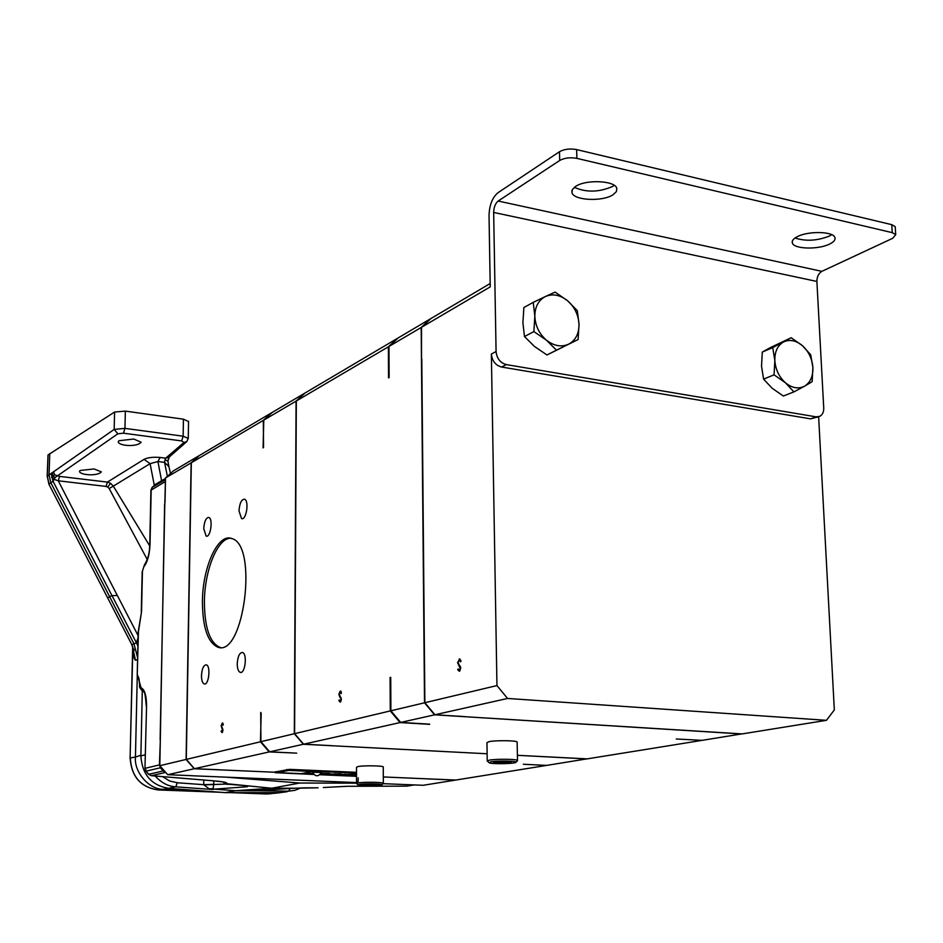 <?xml version="1.0" encoding="UTF-8"?>
<svg xmlns="http://www.w3.org/2000/svg" width="943" height="943" viewBox="0 0 943 943"><rect width="100%" height="100%" fill="white"/><g stroke="black" fill="none" stroke-linecap="round" stroke-linejoin="round"><path stroke-width="1.41" d="M579.026 324.404C579.002 333.798 575.548 340.388 568.653 344.171C561.427 347.354 554.048 346.034 546.504 340.234L556.476 350.183L578.094 339.539L579.026 324.404L577.328 310.683L567.533 300.711C574.664 307.029 578.495 314.927 579.026 324.404M545.49 296.491C552.775 293.462 560.13 294.876 567.533 300.711L555.073 292.094L545.49 296.491L533.231 302.349L534.834 316.247C534.929 306.734 538.488 300.157 545.49 296.491M533.868 331.582L534.834 316.247C535.341 325.877 539.231 333.869 546.504 340.234L533.868 331.582L524.473 336.545L522.905 322.706L523.872 307.536L533.231 302.349M774.84 360.591C774.663 351.727 777.527 345.539 783.421 342.026C789.574 339.103 795.904 340.317 802.41 345.657L791.153 337.724L772.741 347.59L774.84 360.591L774.062 374.831L785.46 382.799C779.071 376.964 775.535 369.562 774.84 360.591M804.52 386.194C798.426 389.247 792.073 388.115 785.46 382.799L793.912 391.887L804.52 386.194L812.147 381.691L812.89 367.617C813.114 376.375 810.332 382.575 804.52 386.194M812.89 367.617C812.171 358.788 808.681 351.456 802.41 345.657L810.709 354.768L812.89 367.617M556.476 350.183L546.964 354.969L534.469 346.446L524.473 336.545M578.094 339.539L546.964 354.969M791.153 337.724L770.101 347.743L762.298 352.069L772.741 347.59M774.062 374.831L763.582 379.121L761.531 366.167L762.298 352.069M793.912 391.887L783.338 396.036L772.058 388.174L763.582 379.121M459.312 660.171L460.113 659.216M460.208 670.131L459.371 670.072L460.231 668.363L457.532 662.611L459.736 658.992L461.068 661.055L460.561 661.786L459.217 660.183L458.074 662.481L460.773 668.174L459.324 671.286L457.697 669.719L458.18 668.882L459.371 670.072M459.677 671.121L459.029 670.06M818.713 416.723L810.591 418.857L816.049 416.841L506.344 364.599L501.593 367.027C495.499 365.33 492.093 361.004 491.362 354.049L496.949 685.585L507.558 698.457L434.935 714.747L464.875 716.621M810.591 418.857L501.593 367.027M821.872 271.348L892.726 238.284L895.72 234.642L892.243 232.65L891.748 224.658L576.644 149.595L576.88 158.365C570.22 157.175 564.492 157.882 559.706 160.475L498.175 201.036L821.872 271.348C818.618 273.329 816.956 276.7 816.886 281.45L823.734 407.942C823.828 412.044 822.473 414.861 819.691 416.37L816.049 416.841M892.243 232.65L576.88 158.365M459.854 659.039L459.206 658.992M460.184 666.088L458.993 666.006M460.608 667.007L459.819 666.949M458.687 669.801L457.697 669.719M490.171 283.513L430.963 318.534L421.509 327.304L490.23 286.872L489.028 215.452C489.405 205.044 492.399 197.452 498.022 192.69L559.482 151.729C564.268 149.1 569.985 148.393 576.644 149.595M816.886 281.45L493.661 212.434L496.077 351.55C496.808 358.529 500.238 362.878 506.344 364.599M421.792 359.083L424.869 702.712L434.935 714.747M424.869 702.712L496.949 685.585M507.558 698.457L826.457 720.322L742.2 733.902L464.982 716.704M826.457 720.322L834.331 709.938L818.63 416.759M493.661 212.434C493.849 207.201 495.358 203.405 498.175 201.036M575.666 186.396C586.016 179.194 615.142 180.584 616.816 188.317L616.368 191.665L612.879 194.847C602.188 201.908 573.686 200.446 571.977 192.702L572.401 189.484L575.666 186.396M797.306 236.681C808.163 230.823 833.129 231.33 834.861 237.436C835.663 239.699 833.93 241.903 829.663 244.025C818.548 249.789 794.112 249.188 792.379 243.105C791.601 240.925 793.252 238.779 797.306 236.681M891.748 224.658L895.213 226.674L895.284 227.699M614.211 185.335L612.62 186.443C599.064 192.325 586.31 192.631 574.346 187.339M831.726 234.701L829.227 236.151C816.909 240.866 805.534 241.479 795.067 237.99M421.509 359.424L421.509 327.304M497.774 763.158L511.153 762.309L498.234 761.661L493.625 762.451L497.774 763.158L497.751 761.744M506.474 761.59L506.509 763.087M490.831 761.814L489.264 762.863C492.329 764.243 515.408 763.771 515.915 762.309C517.707 760.966 497.433 760.541 490.831 761.814M323.296 773.472L322.423 773.531L323.296 773.449M339.433 774.003L341.201 773.991M355.865 773.661L356.525 773.779M354.639 774.12L353.672 774.109M341.684 775.217L340.458 775.24M339.28 775.087L337.535 775.099L339.28 775.087M328.258 774.616L326.526 774.616L328.258 774.616M352.045 774.509L352.906 774.498L352.045 774.474M340.647 691.113L341.26 693.612L340.423 692.15L340.965 691.349M340.576 701.851L340.14 701.014M339.657 700.696L338.902 700.649L340.175 702.099L341.354 699.341L339.268 694.178L340.211 692.15L341.437 692.221L340.47 692.174M517.448 760.742L517.495 760.435C516.953 759.056 496.159 758.809 489.417 760.117L487.236 761.06M322.577 773.425L320.95 773.496L322.494 773.508M339.48 774.981L337.535 775.087M328.459 774.509L326.526 774.58M354.002 773.637L355.311 773.519M333.362 774.757L334.117 774.828M340.871 697.407L339.963 697.349L338.843 694.272L340.211 691.078M341.236 698.268L339.963 697.349M341.354 699.529L340.612 698.221M340.164 701.014L341.06 701.073L340.223 701.003L340.93 699.494M338.902 700.649L339.291 699.906L340.223 701.003M389.141 377.094L388.528 377.848L388.375 346.812L397.651 338.231L305.119 392.96L296.326 400.975L294.593 733.666L303.634 744.204L331.052 745.618M388.375 346.812L296.326 400.975M388.528 377.848L389.141 377.506L388.976 346.446L398.264 337.865L430.633 318.722L421.179 327.504L388.976 346.446M400.692 722.432L390.897 710.786L424.527 702.794L434.593 714.829L400.692 722.432L429.525 724.141M390.897 710.786L390.72 677.345L390.084 677.522L390.72 678.477M701.498 740.314L676.249 738.982L702.122 740.361L741.87 733.878M517.389 755.308L587.241 758.867L701.368 740.479M294.593 733.666L390.261 710.939L400.056 722.574L303.634 744.204M400.056 722.574L429.725 724.342M390.261 710.939L390.084 677.522M517.141 742.282L517.141 742C516.599 740.479 495.853 740.208 489.122 741.634L486.953 742.66L487.236 760.801M424.527 702.794L421.179 327.504M741.799 733.96L434.593 714.829M366.332 785.495L377.695 784.812L365.813 784.328L362.206 784.941L366.332 785.495L366.332 784.328M374.053 784.328L374.053 785.436M344.443 774.509L346.329 774.533L344.678 774.651M345.657 774.533L346.246 774.521M344.808 774.627L345.739 774.474M340.105 774.451L343.959 774.368M330.887 774.05L334.753 773.967M338.608 774.415L340.965 774.262M337.205 774.356L339.94 774.238M329.59 773.838L330.227 773.755M322.777 773.543L323.449 773.46M344.973 774.25L345.822 774.215M340.223 773.944L339.621 773.932M324.875 773.366L325.995 773.343M353.908 773.932L355.747 774.003L353.908 773.932M353.13 774.109L355.594 774.003M355.452 775.617L356.537 775.5M340.859 775.063L343.287 775.087L340.918 775.111M339.81 775.229L343.122 775.075M336.922 775.075L340.117 775.016M325.901 774.592L329.107 774.533M355.853 775.17L356.537 775.075M354.391 775.111L356.537 774.946M351.951 775.005L354.651 774.828M350.383 774.934L353.13 774.769M353.224 775.052L355.912 774.887M349.087 774.875L351.774 774.71M347.448 774.804L350.537 774.651M346.128 774.745L349.181 774.592M335.437 774.286L338.667 774.132M333.292 774.191L337.382 774.073M336.451 774.238L334.588 774.179L335.861 774.014M327.48 773.779L328.14 773.661M326.785 773.72L327.457 773.637M324.533 773.614L325.194 773.531M323.237 773.602L323.897 773.472M321.704 773.496L322.376 773.413M321.928 773.236L322.871 773.189M354.038 773.472L354.898 773.602M353.425 773.614L354.214 773.614M355.098 774.215L356.525 774.262M355.641 774.132L356.525 774.297M351.692 773.908L352.658 774.073M351.291 773.979L351.939 774.014M309.516 773.614L311.308 773.378M306.734 773.496L310.188 773.319M352.882 775.5L355.511 775.299M354.356 775.547L355.016 775.57M335.614 775.016L336.745 774.804M334.128 775.005L336.274 775.075M332.514 774.969L335.472 774.745M329.543 774.816L332.16 774.604M331.028 774.851L331.7 774.875M328.647 774.769L330.439 774.533M322.883 774.521L326.325 774.356M312.204 773.59L313.1 773.625M346.694 775.122L320.691 773.897M346.387 775.181L351.939 775.287M277.631 772.647L301.112 773.661L312.463 771.457M219.542 769.794L194.447 768.698L269.203 751.925L296.715 753.139L269.698 751.819L260.928 741.67L294.322 733.725L303.363 744.263L487.13 753.763L331.123 745.689M359.318 784.446L358.222 785.154C360.45 786.297 381.444 786.061 381.903 784.894C383.542 783.798 364.599 783.421 359.318 784.446M343.676 774.627L347.283 774.545M340.506 774.533L344.219 774.38L340.506 774.533M331.288 774.132L335.013 773.967L331.288 774.132M339.397 774.486L336.969 774.38L339.397 774.486M326.243 773.637L325.017 773.649L326.243 773.637M323.649 773.46L322.188 773.531L323.649 773.46M349.971 774.368L349.311 774.439M340.812 774.003L339.574 773.991M337.959 773.944L338.902 773.897L337.959 773.944M337.476 773.897L336.722 773.92L337.476 773.897M336.639 773.897L335.897 773.885L336.639 773.897M335.295 773.802L334.541 773.826L335.295 773.802M325.795 773.307L325.04 773.39M324.993 773.284L323.862 773.343L324.993 773.284M356.525 773.519L355.393 773.684M356.537 775.429L355.287 775.641L356.537 775.535M356.136 774.898L352.988 775.075L356.136 774.898M352.01 774.71L348.851 774.898L352.01 774.71M334.588 774.179L336.073 774.168M348.556 774.309L347.79 774.403L348.556 774.309M328.188 773.555L329.461 773.472L328.188 773.555M328.671 773.437L327.905 773.543L328.671 773.437M327.351 773.378L326.596 773.484L327.351 773.378M310.884 773.354L309.363 773.649L310.884 773.354M309.811 773.307L306.593 773.531L309.811 773.307M330.038 774.509L328.494 774.804L330.038 774.509M325.948 774.333L322.742 774.545L325.948 774.333M313.064 773.566L312.05 773.614L313.123 773.661M288.77 770.407L277.49 772.671L301.112 773.696L312.616 771.468L288.77 770.407M313.064 772.27L312.628 772.494C315.563 776.879 318.475 776.855 321.351 772.423L313.064 772.27M222.513 723.847L222.866 723.222M222.489 732.298L222.23 731.685M230.729 538.253C217.703 537.722 204.537 570.303 204.395 601.799C204.572 627.331 209.664 642.489 219.648 647.24L220.391 647.428M381.903 784.894L383.341 783.291C383.117 782.148 363.491 781.877 358.034 782.949L356.548 783.586M358.034 782.325L358.21 777.822L358.034 782.325M356.525 773.166L289.607 770.207L275.156 772.694L313.748 774.474M319.936 774.745L356.537 776.325M221.97 728.432L221.133 725.674L222.465 722.892L223.338 724.613L223.019 725.167L222.218 723.847L221.475 725.603L223.019 730.224L222.077 732.628L221.11 731.32L221.416 730.672L222.124 731.674L222.689 730.354L221.97 728.432L222.654 728.467M202.415 601.622C202.592 627.178 207.66 642.324 217.621 647.087C243.707 658.261 258.523 544.618 231.672 538.524C218.045 532.83 202.497 567.38 202.415 601.622M203.747 528.622L206.14 536.084C210.513 538.111 213.33 518.579 208.816 517.448C205.998 517.648 204.313 521.373 203.747 528.622M238.992 510.906L241.549 518.579C246.288 520.819 249.4 500.509 244.52 499.201C241.432 499.366 239.593 503.256 238.992 510.906M237.235 663.766C237.306 668.611 238.296 671.475 240.206 672.347C245.204 674.292 247.549 653.475 242.457 652.485C239.475 652.697 237.742 656.458 237.235 663.766M201.484 675.624C201.531 680.339 202.45 683.109 204.23 683.923C208.839 685.691 210.984 665.675 206.281 664.839C203.57 665.074 201.967 668.67 201.484 675.624M263.545 447.347L263.321 420.401L271.914 412.598L199.48 455.445L191.323 462.765L186.301 759.398L194.447 768.698M263.321 420.401L191.323 462.765M263.073 447.925L263.792 420.118L272.386 412.315L304.86 393.113L296.078 401.117L263.792 420.118M383.271 767.119L383.271 766.942C383.047 765.681 363.456 765.386 358.01 766.553L356.525 767.248L356.548 783.433M356.525 772.329L289.607 769.358L275.356 771.928M546.162 765.374L523.33 764.254L546.645 765.41L586.982 758.856M383.117 783.668L423.218 785.283L455.516 780.085L383.306 776.949L455.775 780.05L546.056 765.504M269.203 751.925L260.445 741.787L261.187 713.12M186.301 759.398L260.445 741.787M260.928 741.67L260.704 712.425M303.363 744.263L269.698 751.819M296.078 401.117L294.322 733.725M517.389 755.319L586.923 758.915M192.195 775.712L167.724 774.698L159.803 765.692L186.101 759.445L194.246 768.745L275.156 772.258L219.601 769.842M159.803 765.692L160.322 739.819M165.013 502.572L165.508 477.96L173.477 470.816L199.279 455.563L191.123 462.883L186.101 759.445M194.246 768.745L167.724 774.698M192.254 775.759L356.548 782.572M191.123 462.883L165.508 477.96M164.825 502.796L160.133 739.548M260.138 790.458L256.59 790.705M300.699 787.935L295.029 790.305L288.641 791.153L290.173 788.431M155.171 776.018C161.3 782.773 168.172 786.379 175.799 786.839L177.296 782.761L169.74 781.004L162.479 776.619M209.063 788.772L212.635 789.491L213.035 788.713L209.063 788.772L203.712 784.682L177.296 782.761M213.035 788.713L213.766 784.34L203.712 784.682L203.782 780.026M226.674 784.034L203.712 784.918M287.061 791.719L280.625 792.58L225.412 792.639L168.514 788.348C151.363 785.307 142.145 774.498 140.872 755.921L142.287 691.184M280.625 792.58L288.641 791.153L256.673 790.694M168.514 788.348L175.799 786.839L212.635 789.491L214.438 789.138L213.153 788.761M290.503 788.407L256.26 790.729L235.455 790.729L271.69 788.218L226.414 783.692C228.029 782.714 224.281 781.794 215.181 780.957L151.422 775.688L148.393 774.168L145.906 771.091M148.475 774.262L151.422 775.688L165.732 772.423L163.08 770.997L148.782 774.286L145.823 770.997L144.963 768.439L146.566 705.977L144.963 768.404M414.177 784.918L406.574 786.156L347.189 786.285L323.319 787.535L347.448 786.285L406.574 786.156L414.319 784.918M225.412 792.639L235.455 790.729L214.438 789.138L247.101 786.745L244.897 785.696M290.114 788.431L305.438 787.829M247.101 786.745L247.903 786.379L246.182 785.873M163.08 770.997L160.428 767.767L159.438 764.891L160.286 741.587M146.566 705.977C146.495 695.533 144.656 689.451 141.037 687.753L137.478 675.035L138.951 678.571L139.647 685.42M138.043 677.734L137.218 675.259L138.444 631.763L141.544 611.677L138.185 632.022L137.218 675.212M151.941 487.684L154.852 484.82L165.496 478.561M154.605 485.056L155.689 484.231M295.159 788.23L318.039 787.806M318.062 787.806L305.461 787.841M225.955 777.162L299.815 783.032L271.69 788.218L295.076 788.23M141.037 687.753L144.255 691.973M139.918 685.066L139.658 685.549C139.022 686.74 140.153 688.755 143.041 691.608M141.285 611.889L142.169 572.012L143.737 567.014C147.426 562.299 149.513 554.802 150.02 544.512L151.186 489.853L152.236 487.354L165.473 479.598M150.02 544.512L149.748 544.854C149.631 552.952 147.874 559.576 144.479 564.751L143.737 567.014M164.801 504.045L165.461 480.105M299.815 783.032L356.548 783.138M160.286 741.304L164.612 504.269M47.162 476.521L48.01 454.986L114.598 412.032L125.36 411.113L183.425 419.175L188.529 421.533M149.713 545.891L113.313 486.128L109.164 488.521L147.249 559.505M161.595 480.765L157.917 461.54L150.102 463.65L113.313 486.128L110.602 483.287L107.384 482.097L106.064 486.435L107.75 487.048L110.602 483.287M133.564 649.255C133.152 655.126 133.788 658.78 135.486 660.23L131.996 644.529L133.989 643.892L109.612 596.648L107.691 597.956L131.207 643.456L48.942 484.301L107.643 597.874M48.93 484.278L47.303 476.309L49.119 484.124L50.851 482.769L109.612 596.648L112.04 595.67L136.393 642.772L133.989 643.892L137.607 657.601M49.755 453.559L49.048 474.942L50.851 482.769L53.032 481.248L111.969 595.67L117.321 595.434L138.102 635.617M137.265 675.907L135.438 757.029L130.311 757.96C131.49 776.796 140.92 787.476 158.601 789.963L163.917 789.279C149.536 790.069 133.871 772.4 135.438 757.029L140.884 755.296M135.486 660.23L137.572 659.593M109.612 596.648L111.969 595.67M48.01 454.986L47.303 476.309L51.158 473.457L53.032 481.248L55.142 477.464L117.863 433.792L114.15 429.419L124.936 428.381L123.462 433.191L117.863 433.792M114.598 412.032L114.15 429.419L51.158 473.457M280.931 792.58L273.682 793.393L252.689 792.603M276.511 792.591L266.775 793.994L271.914 793.629M220.662 792.273L158.448 789.963C140.955 787.57 131.513 776.949 130.11 758.089L132.857 647.098M137.878 646.002L136.393 642.772L138.055 637.798M112.04 595.67L117.345 595.422M53.668 472.148L54.659 474.812L59.539 476.392L58.254 480.789L53.975 479.315M51.606 477.417L52.714 476.038L53.315 480.128M52.407 472.797L52.714 476.038L55.142 477.464M54.659 474.812L52.714 476.038M183.425 419.175L183.166 436.196L188.282 438.448M186.855 441.548L169.127 457.107L165.697 458.168L183.979 442.491L186.855 441.548L188.282 438.236L188.529 421.297M168.219 459.371L169.127 457.107M169.304 456.931L167.937 461.092L165.025 459.748L165.697 458.168L160.133 457.461C153.072 456.895 147.709 457.532 144.043 459.382L150.102 463.65L154.31 485.327M167.901 461.398L168.844 466.42L167.889 460.691M168.868 466.502L170.506 473.469M168.326 466.019L164.553 462.376L167.371 476.286M117.297 595.446L58.254 480.789L106.064 486.435M230.151 792.627L266.61 793.982M197.747 790.552L163.917 789.279L167.618 788.265M133.765 439.049L118.912 440.723L118.193 442.019C119.455 446.086 137.395 447.206 141.132 442.196L133.765 439.049M94.1 468.954L80.072 470.486L79.46 471.571C80.78 475.284 97.683 476.321 101.337 471.865L94.1 468.954M183.979 442.491L181.645 440.923L123.462 433.191M160.133 457.461L157.917 461.54L164.553 462.376L165.025 459.748M559.706 160.475L559.482 151.729M491.362 354.049L496.077 351.55M289.607 770.207L289.607 769.358M286.766 770.301L286.778 769.453M275.344 772.6L275.356 771.763M213.766 784.34L213.813 780.851M145.257 754.789L140.872 755.921M159.438 764.891L145.234 768.286L146.212 771.103L160.428 767.767M149.748 544.771L150.915 490.23L165.06 481.755M226.414 783.692L223.42 781.971M141.544 611.677L142.428 571.706M107.75 487.048L109.164 488.521M181.645 440.923L183.166 436.196L124.936 428.381L125.36 411.113M59.539 476.392L107.384 482.097L144.043 459.382M459.288 670.084L460.267 670.155M895.213 226.674L895.72 234.642M515.915 762.309L517.507 760.695M488.851 762.451L487.672 761.307M517.141 742L517.495 760.435M357.963 784.894L356.819 783.751M219.648 647.24L217.621 647.087M206.765 536.154L206.14 536.084M242.28 518.662L241.549 518.579M240.889 672.394L240.206 672.347M383.271 766.942L383.341 783.291M275.156 772.671L275.156 771.857M295.029 790.305L300.793 787.935M138.338 630.973L138.185 631.963M165.496 478.466L155.241 484.49L152.129 487.437L150.915 490.148M245.71 785.79L241.396 785.319M228.666 784.27L241.172 785.295M228.442 784.258C226.815 784.635 225.035 783.857 223.102 781.924M215.098 780.957L223.797 782.03M151.34 775.7L214.874 780.945M146.295 706.142C145.493 696.476 144.75 691.808 144.055 692.127L144.373 692.009M144.479 564.751L142.169 571.941M792.273 241.267L792.379 243.105M571.918 190.604L571.977 192.702M133.93 649.185L133.977 650.823L131.383 643.798M130.11 758.066L132.68 646.627"/></g></svg>
